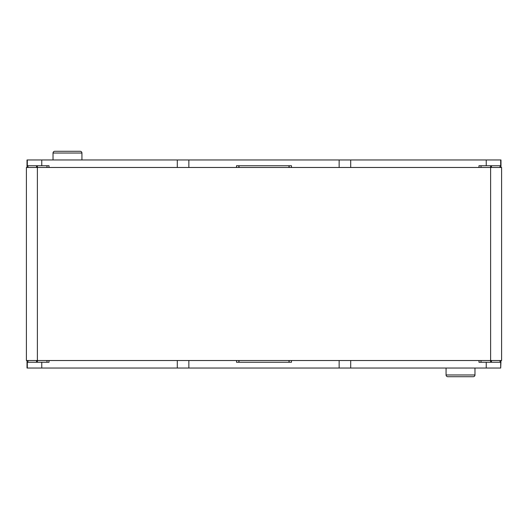 <?xml version="1.0" encoding="UTF-8"?>
<svg xmlns="http://www.w3.org/2000/svg" width="528" height="528" viewBox="0 0 528 528"><rect width="100%" height="100%" fill="white"/><g stroke="black" fill="none" stroke-linecap="round" stroke-linejoin="round"><path stroke-width="0.79" d="M188.859 167.475L188.859 159.964L27.02 159.964L27.02 167.475M500.98 167.475L500.98 159.964L188.859 159.964M27.311 159.964L27.311 165.739L49.025 165.739L49.025 167.475M177.302 159.964L177.302 167.475M490.618 362.261L490.618 360.525L26.4 360.525L26.4 167.475L501.6 167.475L501.6 360.525L490.618 360.525L490.618 165.739M478.975 167.475L478.975 165.739L500.689 165.739L500.689 159.964M350.698 159.964L350.698 167.475M339.141 167.475L339.141 159.964M236.524 167.475L236.524 165.739L291.476 165.739L291.476 167.475M289.159 167.475L289.159 165.739M238.841 167.475L238.841 165.739M27.02 360.525L27.02 368.036L177.302 368.036L177.302 360.525M49.025 360.525L49.025 362.261L27.311 362.261L27.311 368.036M339.141 360.525L339.141 368.036L500.689 368.036L500.689 362.261L478.975 362.261L478.975 360.525M350.698 368.036L350.698 360.525M500.689 368.036L500.98 360.525M177.302 368.036L339.141 368.036M188.859 360.525L188.859 368.036M291.476 360.525L291.476 362.261L236.524 362.261L236.524 360.525M238.841 360.525L238.841 362.261M289.159 360.525L289.159 362.261M474.969 368.036L474.969 374.972L446.068 374.972L446.068 368.036M473.233 376.708L447.803 376.708L473.233 376.708A1.736 1.736 0 0 0 474.969 374.972M447.803 376.708A1.736 1.736 0 0 1 446.068 374.972M53.031 159.964L53.031 153.028L81.932 153.028L81.932 159.964M81.932 153.028A1.736 1.736 0 0 0 80.197 151.292L54.767 151.292A1.736 1.736 0 0 0 53.031 153.028M27.971 165.739L27.971 167.475M41.758 159.964L41.758 165.739M481.015 360.525L481.015 362.261M481.015 165.739L481.015 167.475M486.242 165.739L486.242 159.964M46.985 362.261L46.985 360.525M41.758 362.261L41.758 368.036M486.242 368.036L486.242 362.261M500.029 362.261L500.029 360.525M27.971 360.525L27.971 362.261M37.382 165.739L37.382 362.261M46.985 167.475L46.985 165.739M500.029 167.475L500.029 165.739M491.469 362.261L491.469 360.525M491.469 165.739L491.469 167.475M288.988 165.739L288.988 167.475M239.012 165.739L239.012 167.475M36.531 362.261L36.531 360.525M36.531 165.739L36.531 167.475M239.012 362.261L239.012 360.525M288.988 362.261L288.988 360.525"/></g></svg>

